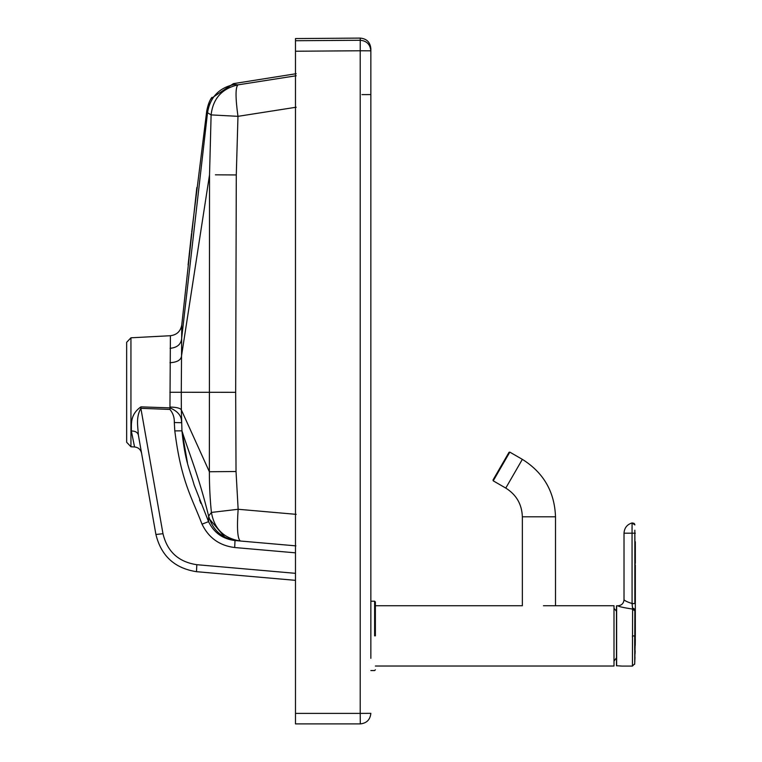 <?xml version="1.0" encoding="UTF-8"?>
<svg xmlns="http://www.w3.org/2000/svg" width="762" height="762" viewBox="0 0 762 762"><rect width="100%" height="100%" fill="white"/><g stroke="black" fill="none" stroke-linecap="round" stroke-linejoin="round"><path stroke-width="1.14" d="M370.856 635.879L370.856 601.208L370.856 635.879M375.38 635.879L375.38 601.961L375.38 635.879M375.38 605.733L522.351 605.733L522.351 516.798L555.508 516.798L555.508 605.733M555.508 516.798C554.612 491.785 543.563 472.64 522.351 459.353L505.768 488.08C516.369 494.719 521.903 504.292 522.351 516.798M505.768 488.08L493.233 480.841L493.014 480.012L508.997 452.342L509.816 452.123L522.351 459.353M543.449 605.733L614.001 605.733L614.001 666.026L375.38 666.026M621.621 666.064L616.487 665.712L616.487 605.923M621.763 666.083L632.412 666.083L632.612 609.095C623.202 607.6 618.325 606.504 617.992 605.79L616.639 605.79L616.639 665.845M632.412 666.083L634.717 663.797L634.86 610.943L632.612 609.095L632.079 603.542C627.631 602.113 624.945 600.856 624.021 599.761C623.64 603.399 621.63 605.409 617.992 605.79C621.63 605.409 623.64 603.399 624.021 599.761L624.021 533.19L632.05 533.19L632.079 603.542L634.86 603.542L634.832 533.19L632.05 533.19L632.079 522.932C627.04 524.504 624.354 527.923 624.021 533.19M632.612 609.095L634.86 610.943L634.87 609.257L632.517 607.905M634.746 663.092L635.327 635.937L632.422 635.937L632.412 637.108M634.679 635.937L634.679 649.967M635.327 635.937L635.327 603.78L635.327 609.638L634.87 609.257M632.089 603.714L634.86 603.542M634.832 530.209L635.327 603.78L635.346 564.975M634.86 524.885L632.079 522.932L633.974 523.332M616.487 663.845L616.487 606.485L616.487 665.14L616.487 657.873L614.296 660.711L616.487 657.844M616.487 665.14L616.487 665.712L616.487 665.14M616.496 665.645L616.496 608.724L616.496 665.645M138.37 435.026C137.951 426.52 135.693 417.586 140.875 408.327L162.982 533.705L155.915 534.486L138.37 435.026C137.608 432.33 135.265 430.987 131.35 430.987L134.55 446.961L130.94 446.77L126.654 442.255L126.654 342.309L130.94 337.795L170.402 335.718C176.832 334.909 180.613 331.308 181.766 324.936L196.834 187.528M131.35 430.987C131.616 424.386 129.721 414.785 140.922 406.86L169.955 407.88L170.402 335.718M134.55 446.961C138.332 447.408 140.675 449.475 141.58 453.18M169.916 409.432C173.012 413.109 174.479 417.481 174.317 422.539L181.48 422.7C182.013 416.347 178.175 411.413 169.955 407.88L169.916 409.432L140.875 408.327L140.922 406.86M361.95 94.621L370.846 94.583L361.95 94.621M296.189 73.704L233.42 83.649L234.305 84.458L237.973 84.868C235.401 87.23 235.401 97.727 237.973 116.338L236.287 174.946L235.677 392.316L236.03 471.516L238.144 509.273C236.801 528.361 237.544 538.934 240.354 541.01C223.904 538.401 214.265 528.876 211.426 512.426L208.626 516.055L208.559 521.637L202.016 524.161C191.5 496.538 181.146 481.546 174.803 430.892L181.947 430.835L181.346 409.889L209.36 471.735L209.531 174.803L211.112 114.9L207.521 112.719L206.759 110.842L209.245 102.184M155.915 534.486C161.153 555.917 174.689 568.319 196.501 571.681L295.475 580.339M370.846 605.571L370.846 94.583M295.485 38.567L295.485 40.729L295.485 38.567L360.245 38.1C366.684 38.7 370.218 42.215 370.846 48.654L370.846 658.33M360.245 38.1L360.245 40.272C366.684 40.872 370.218 44.387 370.846 50.816L360.207 50.768L360.207 713.394L370.846 713.346C370.18 719.709 366.665 723.233 360.302 723.9L295.485 723.9L295.485 713.394L295.485 722.005M181.975 431.178L187.452 462.772M189.595 470.478L190.748 474.364M199.539 499.958L200.882 503.396M295.485 51.235L295.485 713.394L295.475 40.729L360.245 40.272L360.207 50.768L295.485 51.235M210.083 496.329L210.445 501.444M236.972 540.715C222.209 538.61 212.76 530.39 208.626 516.055C198.32 474.488 189.586 455.019 181.947 430.835C185.118 462.391 189.843 469.516 194.167 485.061L208.559 521.637C213.941 532.733 222.752 539.039 235.001 540.544L295.875 545.868M233.42 83.649L211.217 98.441L211.884 97.403C209.693 100.165 207.988 104.651 206.75 110.881L191.672 232.248M181.766 324.936L181.27 392.278L235.677 392.316M169.859 392.278L181.27 392.278L181.346 409.889C180.375 408.175 176.574 407.222 169.955 407.051M296.189 514.35L238.144 509.273L211.426 512.426C210.102 500.415 209.407 486.851 209.36 471.735L236.03 471.516M296.189 107.223L237.973 116.338L211.112 114.9C212.998 98.555 221.952 88.544 237.973 84.868L296.189 75.752M235.001 540.544L234.696 547.526C219.561 545.668 208.664 537.877 202.016 524.161C191.5 496.538 181.146 481.546 174.803 430.892L174.317 422.539M374.628 635.879L374.628 601.208L374.628 635.879M493.233 480.841L509.816 452.123M614.001 666.026L614.001 605.733M635.327 533.19L634.832 533.19M632.06 524.647L632.05 525.923M632.041 527.504L632.041 529.285M632.041 531.638L632.05 533.152M130.94 446.77L130.94 337.795M295.475 552.841L234.696 547.526M162.982 533.705C167.278 551.65 178.556 561.975 196.815 564.699L295.475 573.329M196.815 564.699L196.501 571.681M174.555 427.111L174.803 430.892M360.207 713.394L295.485 713.394L360.207 713.394L360.302 723.9M209.436 518.96L224.733 537.086M360.245 40.272L331.46 40.434M181.489 339.747C180.451 344.824 176.651 347.682 170.097 348.32C176.651 347.682 180.451 344.824 181.489 339.747L207.521 112.719C210.074 97.26 219.008 87.84 234.305 84.458L237.973 84.868M181.889 353.473L209.531 174.803L181.366 356.921C180.384 360.369 176.594 362.302 169.964 362.731M215.389 174.822L236.287 174.946M375.38 601.961L374.628 601.208L370.856 601.208M370.856 670.55L374.628 670.55L375.38 669.788M616.639 605.79L617.992 605.79M634.717 663.797L634.651 664.302M635.317 638.908L635.298 641.823M635.298 641.89L635.251 645.395M635.156 650.758L635.079 653.691M634.984 657.044L634.898 659.597M634.851 660.673L634.803 661.835M635.346 563.404L635.327 541.744M634.87 524.904L632.079 522.932M634.232 523.561L634.727 524.323M616.487 665.693L616.496 606.038M191.519 233.553L191.014 238.182M190.871 239.411L190.614 241.792M190.243 245.164L190.071 246.783M189.624 250.879L189.548 251.546M189.395 252.936L189.166 255.099M211.226 98.431L211.722 97.66M211.198 98.479L210.788 99.165M191.5 233.763L188.109 264.89M614.296 608.686L616.487 611.248"/></g></svg>
